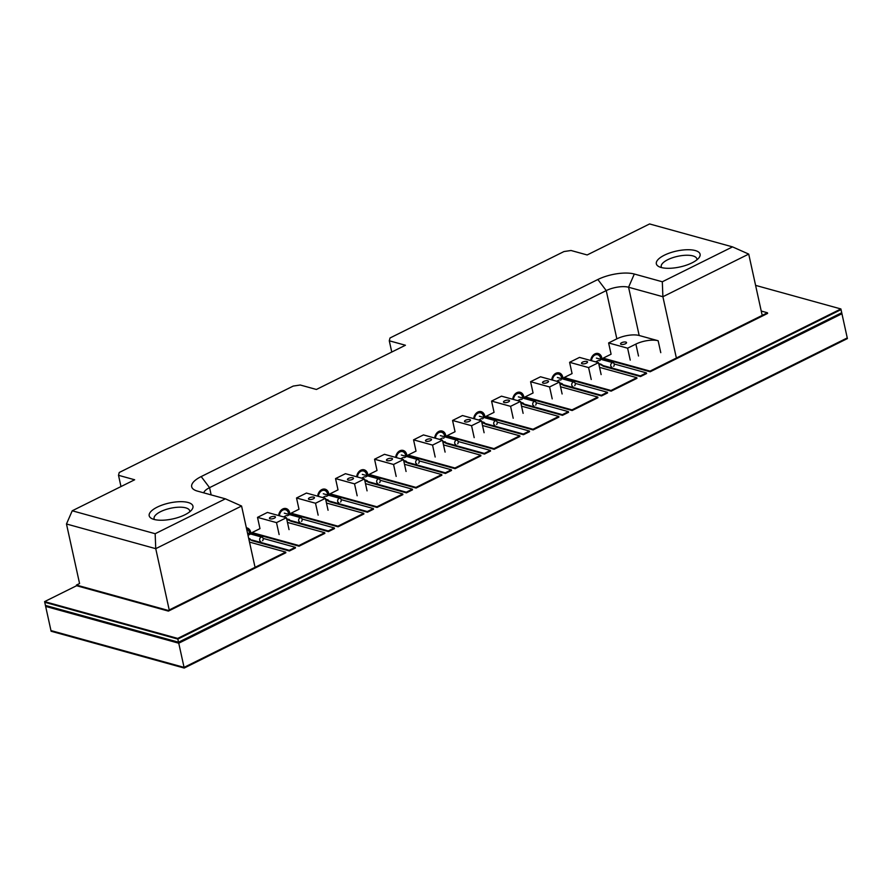 <?xml version="1.0" encoding="UTF-8"?>
<svg xmlns="http://www.w3.org/2000/svg" width="892" height="892" viewBox="0 0 892 892"><rect width="100%" height="100%" fill="white"/><g stroke="black" fill="none" stroke-linecap="round" stroke-linejoin="round"><path stroke-width="1.34" d="M621.2 344.401A3.077 1.115 -12.4 0 0 624.656 344.089A3.077 1.115 -12.4 0 0 626.541 342.584A3.077 1.115 -12.4 0 0 625.883 342.082A3.077 1.115 -12.4 0 0 622.415 342.394A3.077 1.115 -12.4 0 0 620.531 343.899A3.077 1.115 -12.4 0 0 621.2 344.401M582.186 363.78A3.077 1.115 -12.4 0 0 585.654 363.468A3.077 1.115 -12.4 0 0 587.538 361.962A3.077 1.115 -12.4 0 0 586.869 361.461A3.077 1.115 -12.4 0 0 583.413 361.773A3.077 1.115 -12.4 0 0 581.528 363.278A3.077 1.115 -12.4 0 0 582.186 363.78M504.17 402.548A3.077 1.115 -12.4 0 0 507.626 402.225A3.077 1.115 -12.4 0 0 509.51 400.72A3.077 1.115 -12.4 0 0 508.853 400.218A3.077 1.115 -12.4 0 0 505.385 400.53A3.077 1.115 -12.4 0 0 503.501 402.047A3.077 1.115 -12.4 0 0 504.17 402.548M465.156 421.927A3.077 1.115 -12.4 0 0 468.612 421.604A3.077 1.115 -12.4 0 0 470.497 420.099A3.077 1.115 -12.4 0 0 469.839 419.597A3.077 1.115 -12.4 0 0 466.371 419.909A3.077 1.115 -12.4 0 0 464.487 421.425A3.077 1.115 -12.4 0 0 465.156 421.927M426.142 441.306A3.077 1.115 -12.4 0 0 429.61 440.983A3.077 1.115 -12.4 0 0 431.494 439.477A3.077 1.115 -12.4 0 0 430.825 438.976A3.077 1.115 -12.4 0 0 427.368 439.299A3.077 1.115 -12.4 0 0 425.484 440.804A3.077 1.115 -12.4 0 0 426.142 441.306M387.139 460.685A3.077 1.115 -12.4 0 0 390.596 460.372A3.077 1.115 -12.4 0 0 392.48 458.856A3.077 1.115 -12.4 0 0 391.811 458.354A3.077 1.115 -12.4 0 0 388.355 458.678A3.077 1.115 -12.4 0 0 386.47 460.183A3.077 1.115 -12.4 0 0 387.139 460.685M348.125 480.063A3.077 1.115 -12.4 0 0 351.582 479.751A3.077 1.115 -12.4 0 0 353.466 478.246A3.077 1.115 -12.4 0 0 352.808 477.744A3.077 1.115 -12.4 0 0 349.341 478.056A3.077 1.115 -12.4 0 0 347.456 479.562A3.077 1.115 -12.4 0 0 348.125 480.063M309.111 499.442A3.077 1.115 -12.4 0 0 312.568 499.13A3.077 1.115 -12.4 0 0 314.452 497.625A3.077 1.115 -12.4 0 0 313.794 497.123A3.077 1.115 -12.4 0 0 310.327 497.435A3.077 1.115 -12.4 0 0 308.442 498.94A3.077 1.115 -12.4 0 0 309.111 499.442M270.098 518.821A3.077 1.115 -12.4 0 0 273.565 518.508A3.077 1.115 -12.4 0 0 275.45 517.003A3.077 1.115 -12.4 0 0 274.781 516.501A3.077 1.115 -12.4 0 0 271.324 516.814A3.077 1.115 -12.4 0 0 269.44 518.319A3.077 1.115 -12.4 0 0 270.098 518.821M543.183 383.159A3.077 1.115 -12.4 0 0 546.64 382.846A3.077 1.115 -12.4 0 0 548.524 381.341A3.077 1.115 -12.4 0 0 547.855 380.839A3.077 1.115 -12.4 0 0 544.399 381.152A3.077 1.115 -12.4 0 0 542.514 382.657A3.077 1.115 -12.4 0 0 543.183 383.159M661.619 267.6A18.241 6.623 167.6 0 1 661.24 266.73A18.241 6.623 167.6 0 1 672.412 257.788A18.241 6.623 167.6 0 1 692.928 255.915A18.241 6.623 167.6 0 1 696.864 258.892A18.241 6.623 167.6 0 1 696.886 259.851M695.258 250.552A22.4 8.139 167.6 0 1 699.049 257.688A22.4 8.139 167.6 0 1 682.157 266.44A22.4 8.139 167.6 0 1 661.173 267.488A22.4 8.139 167.6 0 1 658.753 266.541A22.4 8.139 167.6 0 1 666.168 254.354A22.4 8.139 167.6 0 1 695.258 250.552M154.472 519.545A18.241 6.623 167.6 0 1 154.093 518.665A18.241 6.623 167.6 0 1 165.265 509.733A18.241 6.623 167.6 0 1 185.781 507.86A18.241 6.623 167.6 0 1 189.717 510.837A18.241 6.623 167.6 0 1 189.74 511.785M188.112 502.497A22.4 8.139 167.6 0 1 191.903 509.633A22.4 8.139 167.6 0 1 175.01 518.386A22.4 8.139 167.6 0 1 154.026 519.423A22.4 8.139 167.6 0 1 151.607 518.486A22.4 8.139 167.6 0 1 159.021 506.299A22.4 8.139 167.6 0 1 188.112 502.497M246.359 527.819A7.169 5.497 -74.5 0 1 247.129 527.952A7.169 5.497 -74.5 0 1 250.853 533.907M278.639 515.543A7.169 5.497 -74.5 0 1 282.797 508.964A7.169 5.497 -74.5 0 1 286.142 508.574A7.169 5.497 -74.5 0 1 289.867 514.517M317.652 496.164A7.169 5.497 -74.5 0 1 321.811 489.585A7.169 5.497 -74.5 0 1 325.156 489.195A7.169 5.497 -74.5 0 1 328.88 495.138M356.666 476.785A7.169 5.497 -74.5 0 1 360.814 470.195A7.169 5.497 -74.5 0 1 364.159 469.816A7.169 5.497 -74.5 0 1 367.883 475.759M395.669 457.406A7.169 5.497 -74.5 0 1 399.828 450.817A7.169 5.497 -74.5 0 1 403.173 450.438A7.169 5.497 -74.5 0 1 406.897 456.381M434.683 438.028A7.169 5.497 -74.5 0 1 438.842 431.438A7.169 5.497 -74.5 0 1 442.187 431.059A7.169 5.497 -74.5 0 1 445.911 437.002M473.697 418.649A7.169 5.497 -74.5 0 1 477.856 412.059A7.169 5.497 -74.5 0 1 481.201 411.669A7.169 5.497 -74.5 0 1 484.925 417.623M512.71 399.259A7.169 5.497 -74.5 0 1 516.858 392.681A7.169 5.497 -74.5 0 1 520.203 392.29A7.169 5.497 -74.5 0 1 523.927 398.245M551.713 379.88A7.169 5.497 -74.5 0 1 555.872 373.302A7.169 5.497 -74.5 0 1 559.217 372.912A7.169 5.497 -74.5 0 1 562.941 378.855M590.727 360.502A7.169 5.497 -74.5 0 1 594.886 353.923A7.169 5.497 -74.5 0 1 598.231 353.533A7.169 5.497 -74.5 0 1 601.955 359.476M249.504 542.091L285.696 552.092L168.242 610.44L76.444 585.063L79.566 583.513L66.476 523.983L72.23 510.781L134.647 479.773L118.513 475.302L119.238 472.492L293.2 386.08L300.258 385.01L316.404 389.469L405.425 345.249L389.28 340.789L391.755 352.039M72.23 510.781L155.163 533.717L225.386 498.829L197.388 491.091A26.459 9.611 167.6 0 1 194.534 489.976A26.459 9.611 167.6 0 1 201.179 476.573L597.852 279.508A26.459 9.611 167.6 0 1 634.312 274.022L662.31 281.772L732.533 246.883L649.588 223.948L587.17 254.956L571.036 250.496L563.967 251.555L390.016 337.979L389.28 340.789M569.598 362.319L588.597 367.582L598.51 362.654L579.51 357.402L569.598 362.319L572.073 373.581L564.134 377.539L564.279 378.197L611.143 391.153L636.944 378.342L630.99 381.274L636.944 378.342L636.799 377.673L599.547 367.37M257.509 517.371L276.509 522.623L286.421 517.695L267.422 512.443L257.509 517.371L259.985 528.633L252.046 532.58L252.191 533.238L299.054 546.194L324.855 533.383L318.901 536.315L324.855 533.383L324.71 532.714L287.458 522.422M296.523 497.981L315.523 503.244L325.435 498.316L306.435 493.064L296.523 497.981L298.998 509.243L291.048 513.201L291.193 513.859L338.068 526.815L363.869 514.004L357.915 516.936L363.869 514.004L363.724 513.335L326.472 503.032M335.537 478.603L354.537 483.854L364.449 478.937L345.449 473.685L335.537 478.603L338.012 489.864L330.062 493.811L330.207 494.48L377.071 507.437L402.872 494.625L396.929 497.558L402.872 494.625L402.727 493.956L365.486 483.654M374.551 459.224L393.55 464.476L403.452 459.558L384.452 454.307L374.551 459.224L377.026 470.485L369.076 474.433L369.221 475.102L416.085 488.058L441.886 475.235L435.943 478.179L441.886 475.235L441.741 474.577L404.489 464.275M413.553 439.845L432.553 445.097L442.465 440.18L423.466 434.917L413.553 439.845L416.029 451.107L408.09 455.054L408.235 455.723L455.098 468.679L480.899 455.857L474.945 458.789L480.899 455.857L480.755 455.199L443.502 444.896M452.567 420.466L471.567 425.718L481.479 420.801L462.48 415.538L452.567 420.466L455.043 431.728L447.093 435.675L447.238 436.333L494.112 449.3L519.913 436.478L513.959 439.41L519.913 436.478L519.768 435.82L482.516 425.517M491.581 401.088L510.581 406.339L520.493 401.411L501.494 396.16L491.581 401.088L494.057 412.349L486.107 416.296L486.252 416.954L533.115 429.922L558.927 417.099M530.595 381.709L549.595 386.961L559.496 382.032L540.496 376.781L530.595 381.709L533.07 392.971L525.12 396.918L525.265 397.576L572.129 410.532L597.93 397.72L591.987 400.653L597.93 397.72L597.785 397.052L560.533 386.76M638.505 356.008L635.884 344.089A16.156 5.865 167.6 0 1 658.14 340.744L639.174 335.492A16.201 5.887 -12.4 0 0 616.84 338.848L608.612 342.941L611.087 354.202L603.137 358.149L650.012 371.117L767.454 312.769L761.244 311.04M732.533 246.883L748.722 254.097L662.89 296.724L628.57 287.235A16.201 5.887 -12.4 0 0 606.237 290.591L209.564 487.656A16.201 5.887 -12.4 0 0 203.766 492.852M748.722 254.097L761.946 314.274M676.125 356.912L662.89 296.724L662.31 281.772M608.612 342.941L627.611 348.192L635.884 344.089M254.811 566.219L241.576 506.032L155.743 548.669L66.476 523.983M168.978 608.857L155.743 548.669L155.163 533.717M630.231 360.123L627.611 348.192M598.51 362.654L601.13 374.584M591.229 379.501L588.597 367.582M559.496 382.032L562.116 393.963M279.129 534.542L276.509 522.623M318.143 515.163L315.523 503.244M286.421 517.695L289.041 529.625M357.157 495.785L354.537 483.854M325.435 498.316L328.055 510.246M396.171 476.406L393.55 464.476M364.449 478.937L367.069 490.856M435.173 457.027L432.553 445.097M403.452 459.558L406.072 471.478M474.187 437.649L471.567 425.718M442.465 440.18L445.086 452.099M513.201 418.259L510.581 406.339M481.479 420.801L484.1 432.72M552.215 398.88L549.595 386.961M520.493 401.411L523.113 413.342M225.386 498.829L241.576 506.032M118.513 475.302L120.977 486.553M613.685 366.367A2.263 1.739 105.5 0 0 611.321 363.457A2.263 1.739 105.5 0 0 611.901 367.103M591.508 360.714A5.865 4.505 -74.5 0 1 594.931 355.038A5.865 4.505 -74.5 0 1 597.662 354.726A5.865 4.505 -74.5 0 1 600.706 359.298M601.041 364.237L601.186 364.895L598.855 364.237L601.052 364.839L600.907 364.17L603.237 365.631L640.367 375.9L640.512 376.569L646.588 373.547L640.512 376.569L603.382 366.3L640.512 376.569M601.665 365.207L603.382 366.3L603.103 365.575M559.697 382.958L561.971 383.582L564.29 385.656L601.498 395.948L607.575 392.926L601.498 395.948L564.29 385.656L559.841 383.616M520.694 402.337L522.957 402.961L525.277 405.035L562.495 415.326L568.561 412.305L562.484 415.326L525.277 405.035L520.839 402.994M481.68 421.715L483.955 422.34L486.263 424.414L523.481 434.705L529.547 431.695L523.481 434.705L486.263 424.414L481.825 422.373M447.26 443.792L484.467 454.084L490.522 451.062L484.467 454.084L447.249 443.792L442.811 441.763M403.652 460.473L405.927 461.108L408.246 463.182L445.454 473.462L451.53 470.452L445.454 473.474L408.246 463.182L403.797 461.142M364.65 479.851L366.913 480.487L369.232 482.561L406.451 492.852L412.517 489.831L406.44 492.852L369.232 482.561L364.795 480.52M325.636 499.23L327.91 499.866L330.218 501.94L367.437 512.231L373.503 509.209L367.437 512.231L330.218 501.94L325.781 499.899M291.216 521.318L328.423 531.61L334.478 528.588M248.667 538.289L252.191 540.697L289.409 550.988L295.486 547.967L289.409 550.988L252.191 540.697L248.812 538.946M184.209 668.052L178.679 642.876L841.87 313.415L178.746 643.21L45.648 606.404L51.112 631.246L184.209 668.052L847.4 338.581L841.937 313.739L178.746 643.21L45.648 606.404L178.679 642.876L45.581 606.069L44.745 602.278L177.843 639.085L841.022 309.602L177.843 639.062L841.033 309.613L841.87 313.415L178.679 642.876L177.843 639.085L44.745 602.256L177.843 639.085M604.575 359.153L650.145 371.763L656.099 368.809L650.157 371.774L767.599 313.427L650.157 371.774L604.575 359.153M650.145 371.763L603.293 358.818L601.743 359.587M562.729 378.966L564.279 378.197L611.143 391.153L565.561 378.554L611.143 391.142L617.086 388.187L611.143 391.153L636.944 378.342M526.548 397.91L572.129 410.521L578.072 407.566L572.129 410.532L597.93 397.72M526.548 397.932L572.129 410.532L525.265 397.576L523.716 398.345M533.115 429.899L487.545 417.311L533.115 429.899L539.058 426.945L533.115 429.922L558.916 417.099L558.771 416.43L521.53 406.139M445.699 437.102L447.238 436.333L494.112 449.3L448.531 436.69L494.101 449.278L500.044 446.323L494.112 449.3L519.913 436.478M409.517 456.057L455.098 468.657L461.041 465.702L455.098 468.679L480.899 455.857M409.517 456.08L455.098 468.657M365.397 476.997L369.221 475.102L416.085 488.058L370.503 475.458L416.085 488.035L422.027 485.081L416.085 488.058L441.886 475.235M326.383 496.376L330.207 494.48L377.071 507.437L331.501 494.837L377.071 507.425L383.014 504.471L377.071 507.437L402.872 494.625M292.487 514.193L338.057 526.804L344 523.849L338.068 526.815L363.869 514.004M292.487 514.216L338.057 526.804M248.366 535.144L252.191 533.238L299.054 546.205L253.473 533.594L299.043 546.183L304.997 543.228L299.054 546.194L324.855 533.383M279.898 555.694L285.841 552.739L279.898 555.716M76.444 585.063L76.589 585.721L168.398 611.109L285.841 552.761L168.398 611.109L76.589 585.721L44.6 601.609L177.698 638.416L840.888 308.955L755.591 285.373M574.682 385.745A2.263 1.739 105.5 0 0 572.307 382.846A2.263 1.739 105.5 0 0 572.887 386.481M552.494 380.092A5.865 4.505 -74.5 0 1 555.917 374.428A5.865 4.505 -74.5 0 1 558.648 374.105A5.865 4.505 -74.5 0 1 561.692 378.676M535.668 405.124A2.263 1.739 105.5 0 0 533.304 402.225A2.263 1.739 105.5 0 0 533.884 405.86M496.654 424.514A2.263 1.739 105.5 0 0 494.291 421.604A2.263 1.739 105.5 0 0 494.87 425.239M513.48 399.482A5.865 4.505 -74.5 0 1 516.903 393.807A5.865 4.505 -74.5 0 1 519.635 393.483A5.865 4.505 -74.5 0 1 522.679 398.055M474.466 418.861A5.865 4.505 -74.5 0 1 477.889 413.186A5.865 4.505 -74.5 0 1 480.632 412.873A5.865 4.505 -74.5 0 1 483.665 417.445M435.452 438.24A5.865 4.505 -74.5 0 1 438.886 432.564A5.865 4.505 -74.5 0 1 441.618 432.252A5.865 4.505 -74.5 0 1 444.662 436.824M396.449 457.618A5.865 4.505 -74.5 0 1 399.872 451.943A5.865 4.505 -74.5 0 1 402.604 451.631A5.865 4.505 -74.5 0 1 405.648 456.202M457.641 443.893A2.263 1.739 105.5 0 0 455.277 440.983A2.263 1.739 105.5 0 0 455.857 444.617M418.638 463.271A2.263 1.739 105.5 0 0 416.263 460.361A2.263 1.739 105.5 0 0 416.843 463.996M379.624 482.65A2.263 1.739 105.5 0 0 377.26 479.74A2.263 1.739 105.5 0 0 377.84 483.386M340.61 502.029A2.263 1.739 105.5 0 0 338.246 499.119A2.263 1.739 105.5 0 0 338.826 502.765M357.436 476.997A5.865 4.505 -74.5 0 1 360.859 471.322A5.865 4.505 -74.5 0 1 363.59 471.009A5.865 4.505 -74.5 0 1 366.634 475.581M318.422 496.376A5.865 4.505 -74.5 0 1 321.845 490.7A5.865 4.505 -74.5 0 1 324.588 490.388A5.865 4.505 -74.5 0 1 327.62 494.96M279.408 515.754A5.865 4.505 -74.5 0 1 282.842 510.09A5.865 4.505 -74.5 0 1 285.574 509.767A5.865 4.505 -74.5 0 1 288.618 514.338M246.66 529.179A5.865 4.505 -74.5 0 1 249.604 533.717M301.596 521.407A2.263 1.739 105.5 0 0 299.233 518.508A2.263 1.739 105.5 0 0 299.812 522.143M262.594 540.786A2.263 1.739 105.5 0 0 260.219 537.887A2.263 1.739 105.5 0 0 260.798 541.522M840.888 308.955L841.713 312.746L178.534 642.218L841.792 313.081L178.601 642.541L45.503 605.735L50.967 630.577L184.064 667.383L847.255 337.923L841.792 313.081L178.601 642.541L45.503 605.735L178.534 642.218L45.436 605.412L44.6 601.609M600.16 360.368L599.469 360.714M561.146 379.758L560.455 380.092M522.132 399.137L521.441 399.482M486.107 416.296L532.97 429.253L533.115 429.922L486.252 416.954L484.702 417.724M483.118 418.515L482.427 418.861M444.116 437.894L443.424 438.24M408.09 455.054L454.953 468.01L455.098 468.679L408.235 455.723L404.41 457.618M291.048 513.201L337.912 526.157L338.068 526.815L291.193 513.859L287.38 515.754M184.064 667.383L177.698 638.416M603.137 358.149L603.293 358.818L650.157 371.774L650.012 371.117M767.454 312.769L767.599 313.427M168.242 610.44L168.398 611.109M285.696 552.092L285.841 552.761M564.134 377.539L610.998 390.495L611.143 391.153M610.998 390.495L636.799 377.673M598.521 360.446L595.666 361.873M598.71 363.568L600.907 364.17M601.186 364.895L603.248 366.233M640.367 375.9L646.432 372.889L646.577 373.547M646.432 372.889L614.209 363.981M525.12 396.918L571.984 409.874L572.129 410.543M571.984 409.874L597.785 397.052M532.97 429.253L558.771 416.43M447.093 435.675L493.956 448.631L494.112 449.3M493.956 448.631L519.768 435.82M454.953 468.01L480.755 455.199M369.076 474.433L415.94 487.4L416.085 488.058M415.94 487.4L441.741 474.577M330.062 493.811L376.926 506.779L377.071 507.437M376.926 506.779L402.727 493.956M337.912 526.157L363.724 513.335M252.046 532.58L298.909 545.536L299.054 546.205M298.909 545.536L324.71 532.714M559.507 379.836L556.653 381.252M561.971 383.582L562.116 384.24M564.134 384.998L601.353 395.279L601.498 395.948M601.353 395.279L607.419 392.268L607.563 392.937M607.419 392.268L575.206 383.359M520.493 399.215L517.639 400.631M522.957 402.961L523.102 403.63M525.132 404.377L562.339 414.668L562.484 415.326M562.339 414.668L568.405 411.647L568.55 412.316M568.405 411.647L536.192 402.738M481.479 418.593L478.636 420.009M483.955 422.34L484.1 423.009M486.118 423.756L523.325 434.047L523.481 434.705M523.325 434.047L529.391 431.037L529.536 431.695M529.391 431.037L497.178 422.128M442.465 437.972L439.622 439.388M442.666 441.094L445.086 442.387M444.941 441.718L447.249 443.792M447.104 443.134L484.323 453.426L484.467 454.084M484.323 453.426L490.388 450.415L490.533 451.073M490.388 450.415L458.165 441.507M403.452 457.351L400.608 458.767M405.927 461.108L406.072 461.766M408.09 462.513L445.309 472.805L445.454 473.474M445.309 472.805L451.374 469.794L451.519 470.452M451.374 469.794L419.162 460.885M364.449 476.729L361.594 478.145M366.913 480.487L367.058 481.145M369.087 481.892L406.295 492.183L406.44 492.852M406.295 492.183L412.36 489.173L412.505 489.842M412.36 489.173L380.148 480.264M325.435 496.119L322.592 497.535M327.91 499.866L328.055 500.523M330.073 501.271L367.281 511.562L367.437 512.231M367.281 511.562L373.347 508.552L373.492 509.22M373.347 508.552L341.134 499.643M286.421 515.498L283.578 516.914M286.767 519.278L291.205 521.318L328.423 531.61L334.489 528.599L334.344 527.93L302.12 519.021M286.622 518.62L289.041 519.902M288.897 519.244L291.205 521.318M291.06 520.66L328.278 530.941L328.423 531.61M328.278 530.941L334.344 527.93M249.883 538.623L250.028 539.292M252.046 540.039L289.264 550.331L289.409 550.988M289.264 550.331L295.33 547.309L295.475 547.978M295.33 547.309L263.118 538.4M616.84 338.848L606.237 290.591L597.852 279.508M201.179 476.573L209.564 487.656L211.159 494.893M634.312 274.022L628.57 287.235L639.174 335.492M658.14 340.744L660.771 352.663M603.237 365.631L603.382 366.3M596.38 358.105L613.116 362.732M597.662 354.726L594.83 353.946M557.366 377.483L574.102 382.111M558.648 374.105L555.827 373.324M518.363 396.862L535.088 401.489M479.35 416.241L496.075 420.868M519.635 393.483L516.814 392.703M480.632 412.873L477.8 412.082M441.618 432.252L438.786 431.472M402.604 451.631L399.772 450.85M440.336 435.619L457.061 440.247M401.322 455.009L418.058 459.636M362.319 474.388L379.044 479.015M323.305 493.767L340.03 498.394M363.59 471.009L360.769 470.229M324.588 490.388L321.756 489.608M285.574 509.767L282.742 508.986M284.292 513.145L301.017 517.773M247.53 533.148L262.014 537.151"/></g></svg>
